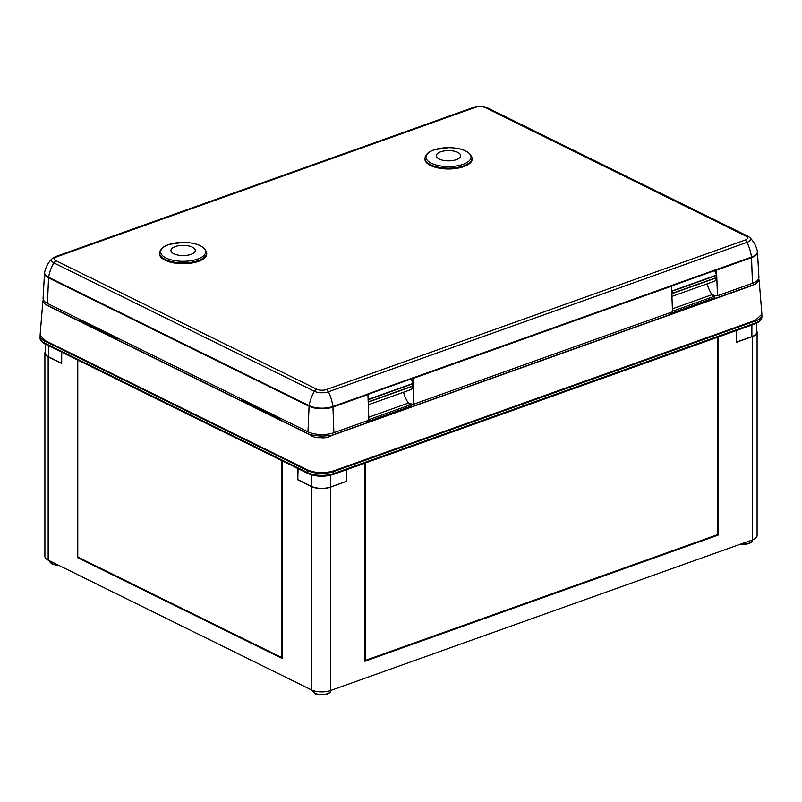 <?xml version="1.0" encoding="UTF-8"?>
<svg xmlns="http://www.w3.org/2000/svg" width="802" height="802" viewBox="0 0 802 802"><rect width="100%" height="100%" fill="white"/><g stroke="black" fill="none" stroke-linecap="round" stroke-linejoin="round"><path stroke-width="1.2" d="M48.16 560.137L48.16 356.79A13.654 5.734 180 0 1 44.902 353.07L44.902 556.418A13.654 5.734 0 0 0 48.16 560.137L311.346 689.85A13.654 5.734 0 0 0 330.594 690.502L752.296 539.957L752.296 336.609L736.386 342.294L736.386 330.544M752.296 336.609A13.654 5.734 0 0 0 757.098 332.249A13.654 5.734 0 0 0 756.687 330.855M298.073 468.609L297.803 479.827L311.346 486.503A13.654 5.734 0 0 0 330.594 487.145L346.263 481.35M297.803 468.478L297.803 479.827M346.514 481.471L346.514 469.721M44.902 353.07A13.654 5.734 180 0 1 45.313 351.677M48.16 356.79L61.694 363.456L61.694 352.108M332.75 474.403A1.474 0.872 -109.6 0 0 333.251 474.453A1.474 0.872 -109.6 0 0 333.712 473.531L333.712 471.526L755.404 320.99A18.456 7.739 180 0 0 761.9 315.086A18.456 7.739 180 0 0 761.88 314.755M40.12 335.577A18.456 7.739 0 0 0 40.1 335.918A18.456 7.739 0 0 0 44.501 340.93L307.687 470.644A18.456 7.739 180 0 0 333.712 471.526M752.296 539.957A13.654 5.734 0 0 0 757.098 535.596L757.098 332.249M282.204 460.789L282.204 658.462L77.303 557.47L77.303 359.797M77.774 360.038L77.774 557.039L281.723 657.56L281.723 460.548M718.051 337.081L718.051 535.155L364.84 661.249L364.84 463.175M365.401 462.975L365.401 660.377L717.489 534.693L717.489 337.281M717.569 337.251L718.051 535.155M717.569 534.924L364.84 660.848M364.92 463.145L365.401 660.377M77.864 557.079L282.204 657.981M77.303 557.47L77.864 557.27M320.489 437.651L320.81 436.138L309.742 434.714C312.74 436.94 316.319 437.922 320.489 437.651C324.68 438.203 328.469 437.471 331.838 435.456L752.567 285.372L755.484 284.058L759.143 280.319L758.642 278.755M331.838 435.456L320.81 436.138L321.091 434.534M281.322 418.684A24.14 16.692 -63.8 0 1 280.279 418.844L242.775 400.358A24.14 16.692 -63.8 0 0 243.818 400.198M118.626 338.504A24.14 16.692 -63.8 0 1 117.583 338.655L80.07 320.168A24.14 16.692 -63.8 0 0 81.112 320.018M411.175 406.012A24.14 14.205 -109.6 0 0 411.306 406.043L367.236 421.782A24.14 14.205 -109.6 0 1 365.692 421.351M714.803 297.632A24.14 14.205 -109.6 0 0 714.933 297.652L670.853 313.392A24.14 14.205 -109.6 0 1 669.309 312.96M309.742 434.714L47.338 305.502L44.962 304.018L42.877 301.141L40.11 334.975L44.501 340.259L307.687 469.972C315.787 473.26 324.469 473.551 333.712 470.854L755.404 320.319L761.89 314.163L759.143 280.319M42.877 301.141L43.368 299.798M44.962 304.018L309.973 434.634M331.637 435.356L755.484 284.058M44.601 272.56A16.922 7.098 0 0 0 44.531 273.081L43.077 298.244A18.376 7.709 0 0 0 47.458 303.427L307.978 431.827A18.376 7.709 0 0 0 333.893 432.699L368.87 420.208L367.928 394.564A4.11 2.416 -109.6 0 0 367.887 394.003A29.534 17.373 -109.6 0 0 367.877 393.922L412.85 377.872A29.534 17.373 -109.6 0 1 412.86 377.942L671.505 285.612A29.534 17.373 -109.6 0 0 671.495 285.542L716.477 269.482A29.534 17.373 -109.6 0 1 716.487 269.552L751.474 257.071A29.534 17.373 -109.6 0 0 747.003 242.344A4.11 2.416 -109.6 0 0 745.018 240.119L326.444 389.541A4.11 2.416 70.4 0 1 328.439 391.767L747.003 242.344A9.965 4.18 180 0 0 749.629 237.452L747.614 236.089A4.11 2.837 116.2 0 0 745.8 236.039A6.887 2.887 180 0 1 745.018 240.119M408.148 402.724A22.145 13.032 -109.6 0 0 413.852 404.158L672.497 311.828L671.555 286.184A4.11 2.416 -109.6 0 0 671.505 285.612M711.765 294.334A22.145 13.032 -109.6 0 0 717.479 295.768L716.537 270.124A4.11 2.416 -109.6 0 0 716.487 269.552M671.545 286.003L716.036 270.114A1.474 0.872 -109.6 0 0 716.477 269.482M413.852 404.158L412.91 378.514A4.11 2.416 -109.6 0 0 412.86 377.942M367.917 394.383L412.418 378.504A1.474 0.872 -109.6 0 0 412.85 377.872M717.479 295.768L752.466 283.276A18.376 7.709 0 0 0 758.923 277.221L757.469 252.059A16.922 7.098 180 0 1 751.524 257.632A4.11 2.416 -109.6 0 0 751.474 257.071A16.852 7.068 180 0 0 757.329 251.026C756.086 245.663 753.529 241.141 749.629 237.452A9.965 4.18 180 0 0 748.136 236.46M368.058 397.912A7.128 4.19 70.4 0 1 368.399 399.366A1.474 0.872 70.4 0 1 368.429 399.647L368.509 401.752A1.474 0.872 70.4 0 1 368.499 402.023A7.128 4.19 70.4 0 1 368.248 403.226M410.975 379.015A7.128 4.19 70.4 0 1 412.759 383.526A1.474 0.872 70.4 0 1 412.789 383.807L412.87 385.922A1.474 0.872 70.4 0 1 412.86 386.183A7.128 4.19 70.4 0 1 410.694 389.672L368.308 404.799M411.195 406.083A1.474 0.872 70.4 0 0 410.283 404.84A4.662 2.737 70.4 0 1 408.378 403.075A23.629 13.905 70.4 0 1 403.506 392.238M366.704 420.99A1.474 0.872 70.4 0 1 367.095 421.752M671.675 289.522A7.128 4.19 70.4 0 1 672.026 290.976A1.474 0.872 70.4 0 1 672.056 291.256L672.126 293.372A1.474 0.872 70.4 0 1 672.116 293.632A7.128 4.19 70.4 0 1 671.875 294.835M714.602 270.625A7.128 4.19 70.4 0 1 716.386 275.136A1.474 0.872 70.4 0 1 716.417 275.427L716.497 277.532A1.474 0.872 70.4 0 1 716.487 277.803A7.128 4.19 70.4 0 1 714.311 281.281L671.926 296.419M714.823 297.692A1.474 0.872 70.4 0 0 713.91 296.449A4.662 2.737 70.4 0 1 711.996 294.695A23.629 13.905 70.4 0 1 707.123 283.848M670.322 312.6A1.474 0.872 70.4 0 1 670.713 313.361M206.665 252.63L206.736 253.412A23.629 9.915 180 0 1 191.738 263.046A23.629 9.915 180 0 1 165.132 260.239A23.629 9.915 180 0 1 159.518 253.412L159.598 252.63C160.28 248.961 163.428 246.234 169.052 244.45L183.026 242.404C196.56 242.645 204.44 246.054 206.665 252.63A23.549 9.875 180 0 1 191.708 262.224A23.549 9.875 180 0 1 165.192 259.427A23.549 9.875 180 0 1 159.598 252.63M472.047 157.894L472.127 158.676A23.629 9.915 180 0 1 457.12 168.31A23.629 9.915 180 0 1 430.524 165.503A23.629 9.915 180 0 1 424.91 158.676L424.99 157.894C425.661 154.225 428.819 151.498 434.443 149.713L448.408 147.668C461.952 147.899 469.832 151.307 472.047 157.894A23.549 9.875 180 0 1 457.09 167.488A23.549 9.875 180 0 1 430.584 164.691A23.549 9.875 180 0 1 424.99 157.894M244.349 400.459L243.557 400.739M81.644 320.279L80.862 320.559M45.313 344.028L45.313 353.091A13.654 5.734 0 0 0 48.571 356.8L61.694 363.266M298.073 479.766L311.377 486.323A13.654 5.734 0 0 0 330.635 486.974L346.263 481.39L346.263 469.812M736.386 342.133L751.885 336.599A13.654 5.734 0 0 0 756.687 332.239L756.687 323.206M748.717 543.556A8.13 3.408 180 0 1 740.557 544.147M740.406 544.207L748.958 543.586C751.424 542.463 752.537 541.38 752.316 540.327A8.872 3.719 180 0 1 749.188 543.134A8.872 3.719 180 0 1 741.238 543.906M327.015 694.091A8.13 3.408 180 0 1 314.274 692.848M327.497 693.67A8.872 3.719 180 0 1 318.053 694.221A8.872 3.719 180 0 1 312.87 690.873L315.026 693.6C317.201 695.113 321.281 695.294 327.266 694.121C329.732 693.008 330.845 691.926 330.614 690.873A8.872 3.719 180 0 1 327.497 693.67M58.426 565.199A8.13 3.408 180 0 1 51.087 563.134M57.684 564.829A8.872 3.719 180 0 1 49.684 561.159L51.839 563.886L58.566 565.26M330.594 690.502L330.594 487.145M311.346 689.85L311.346 486.503M754.451 323.868A1.474 0.872 -109.6 0 0 754.943 323.918L333.251 474.453C324.379 477.08 316.008 476.779 308.158 473.581A1.474 1.023 -63.8 0 1 307.687 472.659A18.456 7.739 180 0 0 333.712 473.531L755.404 322.995L755.404 320.99M754.943 323.918A1.474 0.872 -109.6 0 0 755.404 322.995A18.456 7.739 180 0 0 761.9 317.101C761.629 320.038 759.304 322.304 754.943 323.918M40.1 335.918L40.1 337.923A18.456 7.739 0 0 0 44.501 342.945L307.687 472.659L307.687 470.644M40.1 337.923C39.338 340.178 44.531 344.098 44.972 343.868A1.474 1.023 -63.8 0 1 44.501 342.945L44.501 340.93M326.444 389.541A6.887 2.887 0 0 1 316.73 389.211A4.11 2.837 116.2 0 0 314.394 391.296A9.965 4.18 0 0 0 328.439 391.767A29.534 17.373 70.4 0 1 332.9 406.494L367.887 394.003M745.8 236.039L485.27 107.638A6.887 2.887 0 0 0 475.556 107.308L56.982 256.73A4.11 2.416 -109.6 0 0 55.599 256.59L52.371 258.465A9.965 4.18 0 0 0 53.864 262.896L314.394 391.296A29.534 20.421 116.2 0 0 309.151 405.692A16.852 7.068 0 0 0 332.9 406.494A4.11 2.416 70.4 0 1 332.95 407.055L367.928 394.564M333.893 432.699L332.95 407.055A16.922 7.098 0 0 1 309.091 406.253L307.978 431.827M475.556 107.308A4.11 2.416 -109.6 0 0 474.172 107.167L55.599 256.59M52.371 258.465C48.471 262.154 45.914 266.685 44.671 272.048A16.852 7.068 0 0 0 48.621 277.281L309.151 405.692A4.11 2.837 116.2 0 0 309.091 406.253L48.561 277.853L47.458 303.427M56.982 256.73A6.887 2.887 0 0 0 56.2 260.81A4.11 2.837 116.2 0 0 53.864 262.896A29.534 20.421 116.2 0 0 48.621 277.281A4.11 2.837 116.2 0 0 48.561 277.853A16.922 7.098 0 0 1 44.531 273.081L44.671 272.048M316.73 389.211L56.2 260.81M485.27 107.638A4.11 2.837 -63.8 0 1 487.085 107.679L747.614 236.089M757.399 251.547A16.922 7.098 180 0 1 757.469 252.059L757.329 251.026M752.466 283.276L751.524 257.632L716.537 270.124M412.91 378.514L671.555 286.184M412.86 386.183L368.499 402.023M412.87 385.922L368.509 401.752M412.759 383.526L368.399 399.366M412.789 383.807L368.429 399.647M408.378 403.075L368.76 417.22M410.283 404.84L368.85 419.626M716.487 277.803L672.116 293.632M716.497 277.532L672.126 293.372M716.386 275.136L672.026 290.976M716.417 275.427L672.056 291.256M711.996 294.695L672.387 308.83M713.91 296.449L672.477 311.246M165.984 257.983A22.506 9.444 180 0 1 179.067 242.575A22.506 9.444 180 0 1 204.34 255.026A22.506 9.444 180 0 1 165.984 257.983M173.854 253.773A12.18 5.113 180 0 1 180.931 245.442A12.18 5.113 180 0 1 194.605 252.179A12.18 5.113 180 0 1 173.854 253.773M431.376 163.247A22.506 9.444 180 0 1 444.448 147.839A22.506 9.444 180 0 1 469.721 160.29A22.506 9.444 180 0 1 431.376 163.247M439.235 159.037A12.18 5.113 180 0 1 446.313 150.696A12.18 5.113 180 0 1 459.997 157.443A12.18 5.113 180 0 1 439.235 159.037M48.571 345.642L48.571 356.8M330.635 475.235L330.635 486.974M311.377 474.824L311.377 486.323M751.885 325.01L751.885 336.599M308.158 473.581L44.972 343.868M761.9 317.101L761.9 315.086M487.085 107.679C482.964 105.954 478.664 105.784 474.172 107.167"/></g></svg>
